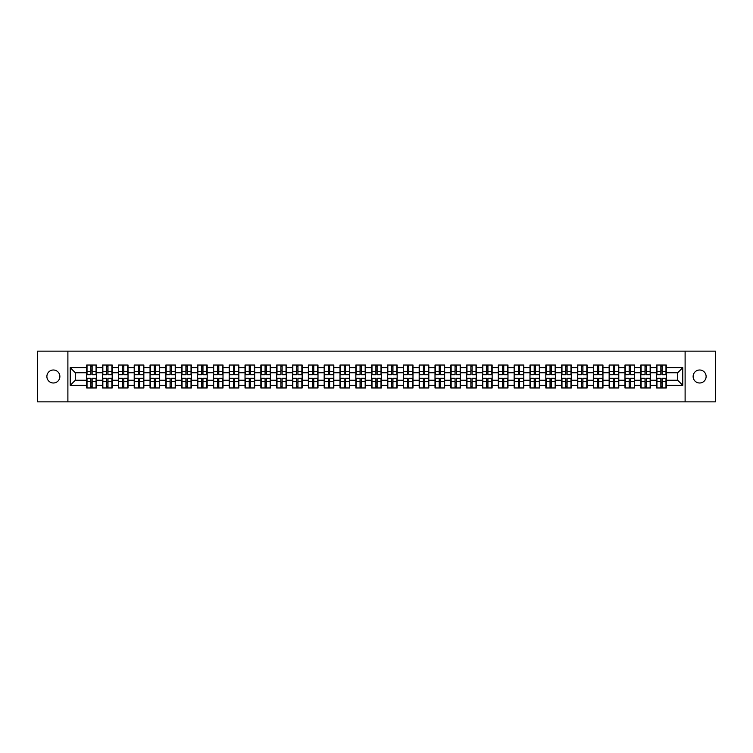 <?xml version="1.0" encoding="UTF-8"?>
<svg xmlns="http://www.w3.org/2000/svg" width="753" height="753" viewBox="0 0 753 753"><rect width="100%" height="100%" fill="white"/><g stroke="black" fill="none" stroke-linecap="round" stroke-linejoin="round"><path stroke-width="1.13" d="M699.622 382.995A6.495 6.495 0 0 1 693.127 376.5A6.495 6.495 0 0 1 699.622 370.005A6.495 6.495 0 0 1 706.116 376.5A6.495 6.495 0 0 1 699.622 382.995M53.378 382.995A6.495 6.495 0 0 1 46.884 376.5A6.495 6.495 0 0 1 53.378 370.005A6.495 6.495 0 0 1 59.873 376.5A6.495 6.495 0 0 1 53.378 382.995M685.108 401.867L715.35 401.867L715.35 351.133L685.108 351.133L685.108 401.867L67.892 401.867L67.892 351.133L37.65 351.133L37.65 401.867L67.892 401.867M685.108 351.133L67.892 351.133M677.7 380.256L677.7 372.744L666.283 372.744L666.283 380.256L677.7 380.256L682.773 385.329L682.773 367.671L666.283 367.671L666.283 365.036L656.644 365.036L656.644 372.744L650.451 372.744L650.451 380.256L656.644 380.256L656.644 372.744M682.773 385.329L666.283 385.329L666.283 387.964L656.644 387.964L656.644 385.329L650.451 385.329L650.451 387.964L640.812 387.964L640.812 385.329L634.619 385.329L634.619 387.964L624.981 387.964L624.981 385.329L618.787 385.329L618.787 387.964L609.149 387.964L609.149 385.329L602.955 385.329L602.955 387.964L593.317 387.964L593.317 385.329L587.124 385.329L587.124 387.964L577.485 387.964L577.485 385.329L571.292 385.329L571.292 387.964L561.653 387.964L561.653 385.329L555.46 385.329L555.46 387.964L545.821 387.964L545.821 385.329L539.637 385.329L539.637 387.964L529.99 387.964L529.99 385.329L523.806 385.329L523.806 387.964L514.158 387.964L514.158 385.329L507.974 385.329L507.974 387.964L498.326 387.964L498.326 385.329L492.142 385.329L492.142 387.964L482.494 387.964L482.494 385.329L476.31 385.329L476.31 387.964L466.672 387.964L466.672 385.329L460.478 385.329L460.478 387.964L450.84 387.964L450.84 385.329L444.647 385.329L444.647 387.964L435.008 387.964L435.008 385.329L428.815 385.329L428.815 387.964L419.176 387.964L419.176 385.329L412.983 385.329L412.983 387.964L403.344 387.964L403.344 385.329L397.151 385.329L397.151 387.964L387.513 387.964L387.513 385.329L381.319 385.329L381.319 387.964L371.681 387.964L371.681 385.329L365.487 385.329L365.487 387.964L355.849 387.964L355.849 385.329L349.656 385.329L349.656 387.964L340.017 387.964L340.017 385.329L333.824 385.329L333.824 387.964L324.185 387.964L324.185 385.329L317.992 385.329L317.992 387.964L308.354 387.964L308.354 385.329L302.16 385.329L302.16 387.964L292.522 387.964L292.522 385.329L286.328 385.329L286.328 387.964L276.69 387.964L276.69 385.329L270.506 385.329L270.506 387.964L260.858 387.964L260.858 385.329L254.674 385.329L254.674 387.964L245.026 387.964L245.026 385.329L238.842 385.329L238.842 387.964L229.194 387.964L229.194 385.329L223.01 385.329L223.01 387.964L213.363 387.964L213.363 385.329L207.179 385.329L207.179 387.964L197.54 387.964L197.54 385.329L191.347 385.329L191.347 387.964L181.708 387.964L181.708 385.329L175.515 385.329L175.515 387.964L165.876 387.964L165.876 385.329L159.683 385.329L159.683 387.964L150.045 387.964L150.045 385.329L143.851 385.329L143.851 387.964L134.213 387.964L134.213 385.329L128.019 385.329L128.019 387.964L118.381 387.964L118.381 385.329L112.188 385.329L112.188 387.964L102.549 387.964L102.549 385.329L96.356 385.329L96.356 387.964L86.717 387.964L86.717 385.329L70.227 385.329L70.227 367.671L86.717 367.671L86.717 372.744L75.3 372.744L75.3 380.256L86.717 380.256L86.717 372.744M656.644 367.671L650.451 367.671L650.451 365.036L640.812 365.036L640.812 367.671L634.619 367.671L634.619 365.036L624.981 365.036L624.981 367.671L618.787 367.671L618.787 365.036L609.149 365.036L609.149 367.671L602.955 367.671L602.955 365.036L593.317 365.036L593.317 367.671L587.124 367.671L587.124 365.036L577.485 365.036L577.485 367.671L571.292 367.671L571.292 365.036L561.653 365.036L561.653 367.671L555.46 367.671L555.46 365.036L545.821 365.036L545.821 367.671L539.637 367.671L539.637 365.036L529.99 365.036L529.99 367.671L523.806 367.671L523.806 365.036L514.158 365.036L514.158 367.671L507.974 367.671L507.974 365.036L498.326 365.036L498.326 367.671L492.142 367.671L492.142 365.036L482.494 365.036L482.494 367.671L476.31 367.671L476.31 365.036L466.672 365.036L466.672 367.671L460.478 367.671L460.478 365.036L450.84 365.036L450.84 367.671L444.647 367.671L444.647 365.036L435.008 365.036L435.008 367.671L428.815 367.671L428.815 365.036L419.176 365.036L419.176 367.671L412.983 367.671L412.983 365.036L403.344 365.036L403.344 367.671L397.151 367.671L397.151 365.036L387.513 365.036L387.513 367.671L381.319 367.671L381.319 365.036L371.681 365.036L371.681 367.671L365.487 367.671L365.487 365.036L355.849 365.036L355.849 367.671L349.656 367.671L349.656 365.036L340.017 365.036L340.017 367.671L333.824 367.671L333.824 365.036L324.185 365.036L324.185 367.671L317.992 367.671L317.992 365.036L308.354 365.036L308.354 367.671L302.16 367.671L302.16 365.036L292.522 365.036L292.522 367.671L286.328 367.671L286.328 365.036L276.69 365.036L276.69 367.671L270.506 367.671L270.506 365.036L260.858 365.036L260.858 367.671L254.674 367.671L254.674 365.036L245.026 365.036L245.026 367.671L238.842 367.671L238.842 365.036L229.194 365.036L229.194 367.671L223.01 367.671L223.01 365.036L213.363 365.036L213.363 367.671L207.179 367.671L207.179 365.036L197.54 365.036L197.54 367.671L191.347 367.671L191.347 365.036L181.708 365.036L181.708 367.671L175.515 367.671L175.515 365.036L165.876 365.036L165.876 367.671L159.683 367.671L159.683 365.036L150.045 365.036L150.045 367.671L143.851 367.671L143.851 365.036L134.213 365.036L134.213 367.671L128.019 367.671L128.019 365.036L118.381 365.036L118.381 367.671L112.188 367.671L112.188 365.036L102.549 365.036L102.549 367.671L96.356 367.671L96.356 365.036L86.717 365.036L86.717 367.671M656.644 380.256L656.644 385.329M650.451 380.256L650.451 385.329M650.451 367.671L650.451 372.744M634.619 380.256L640.812 380.256L640.812 372.744L634.619 372.744L634.619 385.329M640.812 380.256L640.812 385.329M640.812 367.671L640.812 372.744M634.619 367.671L634.619 372.744M618.787 380.256L624.981 380.256L624.981 372.744L618.787 372.744L618.787 385.329M624.981 380.256L624.981 385.329M624.981 367.671L624.981 372.744M618.787 367.671L618.787 372.744M602.955 380.256L609.149 380.256L609.149 372.744L602.955 372.744L602.955 385.329M609.149 380.256L609.149 385.329M609.149 367.671L609.149 372.744M602.955 367.671L602.955 372.744M587.124 380.256L593.317 380.256L593.317 372.744L587.124 372.744L587.124 385.329M593.317 380.256L593.317 385.329M593.317 367.671L593.317 372.744M587.124 367.671L587.124 372.744M571.292 380.256L577.485 380.256L577.485 372.744L571.292 372.744L571.292 385.329M577.485 380.256L577.485 385.329M577.485 367.671L577.485 372.744M571.292 367.671L571.292 372.744M555.46 380.256L561.653 380.256L561.653 372.744L555.46 372.744L555.46 385.329M561.653 380.256L561.653 385.329M561.653 367.671L561.653 372.744M555.46 367.671L555.46 372.744M539.637 380.256L545.821 380.256L545.821 372.744L539.637 372.744L539.637 385.329M545.821 380.256L545.821 385.329M545.821 367.671L545.821 372.744M539.637 367.671L539.637 372.744M523.806 380.256L529.99 380.256L529.99 372.744L523.806 372.744L523.806 385.329M529.99 380.256L529.99 385.329M529.99 367.671L529.99 372.744M523.806 367.671L523.806 372.744M507.974 380.256L514.158 380.256L514.158 372.744L507.974 372.744L507.974 385.329M514.158 380.256L514.158 385.329M514.158 367.671L514.158 372.744M507.974 367.671L507.974 372.744M492.142 380.256L498.326 380.256L498.326 372.744L492.142 372.744L492.142 385.329M498.326 380.256L498.326 385.329M498.326 367.671L498.326 372.744M492.142 367.671L492.142 372.744M476.31 380.256L482.494 380.256L482.494 372.744L476.31 372.744L476.31 385.329M482.494 380.256L482.494 385.329M482.494 367.671L482.494 372.744M476.31 367.671L476.31 372.744M460.478 380.256L466.672 380.256L466.672 372.744L460.478 372.744L460.478 385.329M466.672 380.256L466.672 385.329M466.672 367.671L466.672 372.744M460.478 367.671L460.478 372.744M444.647 380.256L450.84 380.256L450.84 372.744L444.647 372.744L444.647 385.329M450.84 380.256L450.84 385.329M450.84 367.671L450.84 372.744M444.647 367.671L444.647 372.744M428.815 380.256L435.008 380.256L435.008 372.744L428.815 372.744L428.815 385.329M435.008 380.256L435.008 385.329M435.008 367.671L435.008 372.744M428.815 367.671L428.815 372.744M412.983 380.256L419.176 380.256L419.176 372.744L412.983 372.744L412.983 385.329M419.176 380.256L419.176 385.329M419.176 367.671L419.176 372.744M412.983 367.671L412.983 372.744M397.151 380.256L403.344 380.256L403.344 372.744L397.151 372.744L397.151 385.329M403.344 380.256L403.344 385.329M403.344 367.671L403.344 372.744M397.151 367.671L397.151 372.744M381.319 380.256L387.513 380.256L387.513 372.744L381.319 372.744L381.319 385.329M387.513 380.256L387.513 385.329M387.513 367.671L387.513 372.744M381.319 367.671L381.319 372.744M365.487 380.256L371.681 380.256L371.681 372.744L365.487 372.744L365.487 385.329M371.681 380.256L371.681 385.329M371.681 367.671L371.681 372.744M365.487 367.671L365.487 372.744M349.656 380.256L355.849 380.256L355.849 372.744L349.656 372.744L349.656 385.329M355.849 380.256L355.849 385.329M355.849 367.671L355.849 372.744M349.656 367.671L349.656 372.744M333.824 380.256L340.017 380.256L340.017 372.744L333.824 372.744L333.824 385.329M340.017 380.256L340.017 385.329M340.017 367.671L340.017 372.744M333.824 367.671L333.824 372.744M317.992 380.256L324.185 380.256L324.185 372.744L317.992 372.744L317.992 385.329M324.185 380.256L324.185 385.329M324.185 367.671L324.185 372.744M317.992 367.671L317.992 372.744M302.16 380.256L308.354 380.256L308.354 372.744L302.16 372.744L302.16 385.329M308.354 380.256L308.354 385.329M308.354 367.671L308.354 372.744M302.16 367.671L302.16 372.744M286.328 380.256L292.522 380.256L292.522 372.744L286.328 372.744L286.328 385.329M292.522 380.256L292.522 385.329M292.522 367.671L292.522 372.744M286.328 367.671L286.328 372.744M270.506 380.256L276.69 380.256L276.69 372.744L270.506 372.744L270.506 385.329M276.69 380.256L276.69 385.329M276.69 367.671L276.69 372.744M270.506 367.671L270.506 372.744M254.674 380.256L260.858 380.256L260.858 372.744L254.674 372.744L254.674 385.329M260.858 380.256L260.858 385.329M260.858 367.671L260.858 372.744M254.674 367.671L254.674 372.744M238.842 380.256L245.026 380.256L245.026 372.744L238.842 372.744L238.842 385.329M245.026 380.256L245.026 385.329M245.026 367.671L245.026 372.744M238.842 367.671L238.842 372.744M223.01 380.256L229.194 380.256L229.194 372.744L223.01 372.744L223.01 385.329M229.194 380.256L229.194 385.329M229.194 367.671L229.194 372.744M223.01 367.671L223.01 372.744M207.179 380.256L213.363 380.256L213.363 372.744L207.179 372.744L207.179 385.329M213.363 380.256L213.363 385.329M213.363 367.671L213.363 372.744M207.179 367.671L207.179 372.744M191.347 380.256L197.54 380.256L197.54 372.744L191.347 372.744L191.347 385.329M197.54 380.256L197.54 385.329M197.54 367.671L197.54 372.744M191.347 367.671L191.347 372.744M175.515 380.256L181.708 380.256L181.708 372.744L175.515 372.744L175.515 385.329M181.708 380.256L181.708 385.329M181.708 367.671L181.708 372.744M175.515 367.671L175.515 372.744M159.683 380.256L165.876 380.256L165.876 372.744L159.683 372.744L159.683 385.329M165.876 380.256L165.876 385.329M165.876 367.671L165.876 372.744M159.683 367.671L159.683 372.744M143.851 380.256L150.045 380.256L150.045 372.744L143.851 372.744L143.851 385.329M150.045 380.256L150.045 385.329M150.045 367.671L150.045 372.744M143.851 367.671L143.851 372.744M128.019 380.256L134.213 380.256L134.213 372.744L128.019 372.744L128.019 385.329M134.213 380.256L134.213 385.329M134.213 367.671L134.213 372.744M128.019 367.671L128.019 372.744M112.188 380.256L118.381 380.256L118.381 372.744L112.188 372.744L112.188 385.329M118.381 380.256L118.381 385.329M118.381 367.671L118.381 372.744M112.188 367.671L112.188 372.744M96.356 380.256L102.549 380.256L102.549 372.744L96.356 372.744L96.356 385.329M102.549 380.256L102.549 385.329M102.549 367.671L102.549 372.744M96.356 367.671L96.356 372.744M86.717 380.256L86.717 385.329M75.3 380.256L70.227 385.329M70.227 367.671L75.3 372.744M666.283 380.256L666.283 385.329M666.283 367.671L666.283 372.744M682.773 367.671L677.7 372.744M96.055 365.036L96.055 374.778L92.148 374.778L92.148 365.036M90.925 365.036L90.925 374.778L87.019 374.778L87.019 365.036M90.925 366.353L92.148 366.353M92.148 370.109L90.925 370.109M87.019 387.964L87.019 378.222L90.925 378.222L90.925 387.964M92.148 387.964L92.148 378.222L96.055 378.222L96.055 387.964M92.148 386.647L90.925 386.647M90.925 382.891L92.148 382.891M111.886 365.036L111.886 374.778L107.98 374.778L107.98 365.036M106.757 365.036L106.757 374.778L102.85 374.778L102.85 365.036M106.757 366.353L107.98 366.353M107.98 370.109L106.757 370.109M127.718 365.036L127.718 374.778L123.812 374.778L123.812 365.036M122.588 365.036L122.588 374.778L118.682 374.778L118.682 365.036M122.588 366.353L123.812 366.353M123.812 370.109L122.588 370.109M143.55 365.036L143.55 374.778L139.644 374.778L139.644 365.036M138.42 365.036L138.42 374.778L134.514 374.778L134.514 365.036M138.42 366.353L139.644 366.353M139.644 370.109L138.42 370.109M159.382 365.036L159.382 374.778L155.476 374.778L155.476 365.036M154.252 365.036L154.252 374.778L150.346 374.778L150.346 365.036M154.252 366.353L155.476 366.353M155.476 370.109L154.252 370.109M175.214 365.036L175.214 374.778L171.298 374.778L171.298 365.036M170.084 365.036L170.084 374.778L166.178 374.778L166.178 365.036M170.084 366.353L171.298 366.353M171.298 370.109L170.084 370.109M102.85 387.964L102.85 378.222L106.757 378.222L106.757 387.964M107.98 387.964L107.98 378.222L111.886 378.222L111.886 387.964M107.98 386.647L106.757 386.647M106.757 382.891L107.98 382.891M118.682 387.964L118.682 378.222L122.588 378.222L122.588 387.964M123.812 387.964L123.812 378.222L127.718 378.222L127.718 387.964M123.812 386.647L122.588 386.647M122.588 382.891L123.812 382.891M134.514 387.964L134.514 378.222L138.42 378.222L138.42 387.964M139.644 387.964L139.644 378.222L143.55 378.222L143.55 387.964M139.644 386.647L138.42 386.647M138.42 382.891L139.644 382.891M150.346 387.964L150.346 378.222L154.252 378.222L154.252 387.964M155.476 387.964L155.476 378.222L159.382 378.222L159.382 387.964M155.476 386.647L154.252 386.647M154.252 382.891L155.476 382.891M166.178 387.964L166.178 378.222L170.084 378.222L170.084 387.964M171.298 387.964L171.298 378.222L175.214 378.222L175.214 387.964M171.298 386.647L170.084 386.647M170.084 382.891L171.298 382.891M191.036 365.036L191.036 374.778L187.13 374.778L187.13 365.036M185.916 365.036L185.916 374.778L182.01 374.778L182.01 365.036M185.916 366.353L187.13 366.353M187.13 370.109L185.916 370.109M182.01 387.964L182.01 378.222L185.916 378.222L185.916 387.964M187.13 387.964L187.13 378.222L191.036 378.222L191.036 387.964M187.13 386.647L185.916 386.647M185.916 382.891L187.13 382.891M206.868 365.036L206.868 374.778L202.962 374.778L202.962 365.036M201.748 365.036L201.748 374.778L197.841 374.778L197.841 365.036M201.748 366.353L202.962 366.353M202.962 370.109L201.748 370.109M197.841 387.964L197.841 378.222L201.748 378.222L201.748 387.964M202.962 387.964L202.962 378.222L206.868 378.222L206.868 387.964M202.962 386.647L201.748 386.647M201.748 382.891L202.962 382.891M222.7 365.036L222.7 374.778L218.794 374.778L218.794 365.036M217.579 365.036L217.579 374.778L213.673 374.778L213.673 365.036M217.579 366.353L218.794 366.353M218.794 370.109L217.579 370.109M213.673 387.964L213.673 378.222L217.579 378.222L217.579 387.964M218.794 387.964L218.794 378.222L222.7 378.222L222.7 387.964M218.794 386.647L217.579 386.647M217.579 382.891L218.794 382.891M238.532 365.036L238.532 374.778L234.625 374.778L234.625 365.036M233.411 365.036L233.411 374.778L229.505 374.778L229.505 365.036M233.411 366.353L234.625 366.353M234.625 370.109L233.411 370.109M229.505 387.964L229.505 378.222L233.411 378.222L233.411 387.964M234.625 387.964L234.625 378.222L238.532 378.222L238.532 387.964M234.625 386.647L233.411 386.647M233.411 382.891L234.625 382.891M254.363 365.036L254.363 374.778L250.457 374.778L250.457 365.036M249.243 365.036L249.243 374.778L245.337 374.778L245.337 365.036M249.243 366.353L250.457 366.353M250.457 370.109L249.243 370.109M245.337 387.964L245.337 378.222L249.243 378.222L249.243 387.964M250.457 387.964L250.457 378.222L254.363 378.222L254.363 387.964M250.457 386.647L249.243 386.647M249.243 382.891L250.457 382.891M270.195 365.036L270.195 374.778L266.289 374.778L266.289 365.036M265.075 365.036L265.075 374.778L261.169 374.778L261.169 365.036M265.075 366.353L266.289 366.353M266.289 370.109L265.075 370.109M261.169 387.964L261.169 378.222L265.075 378.222L265.075 387.964M266.289 387.964L266.289 378.222L270.195 378.222L270.195 387.964M266.289 386.647L265.075 386.647M265.075 382.891L266.289 382.891M286.027 365.036L286.027 374.778L282.121 374.778L282.121 365.036M280.907 365.036L280.907 374.778L277 374.778L277 365.036M280.907 366.353L282.121 366.353M282.121 370.109L280.907 370.109M277 387.964L277 378.222L280.907 378.222L280.907 387.964M282.121 387.964L282.121 378.222L286.027 378.222L286.027 387.964M282.121 386.647L280.907 386.647M280.907 382.891L282.121 382.891M301.859 365.036L301.859 374.778L297.953 374.778L297.953 365.036M296.738 365.036L296.738 374.778L292.832 374.778L292.832 365.036M296.738 366.353L297.953 366.353M297.953 370.109L296.738 370.109M292.832 387.964L292.832 378.222L296.738 378.222L296.738 387.964M297.953 387.964L297.953 378.222L301.859 378.222L301.859 387.964M297.953 386.647L296.738 386.647M296.738 382.891L297.953 382.891M317.691 365.036L317.691 374.778L313.785 374.778L313.785 365.036M312.57 365.036L312.57 374.778L308.655 374.778L308.655 365.036M312.57 366.353L313.785 366.353M313.785 370.109L312.57 370.109M308.655 387.964L308.655 378.222L312.57 378.222L312.57 387.964M313.785 387.964L313.785 378.222L317.691 378.222L317.691 387.964M313.785 386.647L312.57 386.647M312.57 382.891L313.785 382.891M333.523 365.036L333.523 374.778L329.616 374.778L329.616 365.036M328.393 365.036L328.393 374.778L324.487 374.778L324.487 365.036M328.393 366.353L329.616 366.353M329.616 370.109L328.393 370.109M324.487 387.964L324.487 378.222L328.393 378.222L328.393 387.964M329.616 387.964L329.616 378.222L333.523 378.222L333.523 387.964M329.616 386.647L328.393 386.647M328.393 382.891L329.616 382.891M349.354 365.036L349.354 374.778L345.448 374.778L345.448 365.036M344.225 365.036L344.225 374.778L340.318 374.778L340.318 365.036M344.225 366.353L345.448 366.353M345.448 370.109L344.225 370.109M340.318 387.964L340.318 378.222L344.225 378.222L344.225 387.964M345.448 387.964L345.448 378.222L349.354 378.222L349.354 387.964M345.448 386.647L344.225 386.647M344.225 382.891L345.448 382.891M365.186 365.036L365.186 374.778L361.28 374.778L361.28 365.036M360.056 365.036L360.056 374.778L356.15 374.778L356.15 365.036M360.056 366.353L361.28 366.353M361.28 370.109L360.056 370.109M356.15 387.964L356.15 378.222L360.056 378.222L360.056 387.964M361.28 387.964L361.28 378.222L365.186 378.222L365.186 387.964M361.28 386.647L360.056 386.647M360.056 382.891L361.28 382.891M381.018 365.036L381.018 374.778L377.112 374.778L377.112 365.036M375.888 365.036L375.888 374.778L371.982 374.778L371.982 365.036M375.888 366.353L377.112 366.353M377.112 370.109L375.888 370.109M371.982 387.964L371.982 378.222L375.888 378.222L375.888 387.964M377.112 387.964L377.112 378.222L381.018 378.222L381.018 387.964M377.112 386.647L375.888 386.647M375.888 382.891L377.112 382.891M396.85 365.036L396.85 374.778L392.944 374.778L392.944 365.036M391.72 365.036L391.72 374.778L387.814 374.778L387.814 365.036M391.72 366.353L392.944 366.353M392.944 370.109L391.72 370.109M387.814 387.964L387.814 378.222L391.72 378.222L391.72 387.964M392.944 387.964L392.944 378.222L396.85 378.222L396.85 387.964M392.944 386.647L391.72 386.647M391.72 382.891L392.944 382.891M412.682 365.036L412.682 374.778L408.775 374.778L408.775 365.036M407.552 365.036L407.552 374.778L403.646 374.778L403.646 365.036M407.552 366.353L408.775 366.353M408.775 370.109L407.552 370.109M403.646 387.964L403.646 378.222L407.552 378.222L407.552 387.964M408.775 387.964L408.775 378.222L412.682 378.222L412.682 387.964M408.775 386.647L407.552 386.647M407.552 382.891L408.775 382.891M428.513 365.036L428.513 374.778L424.607 374.778L424.607 365.036M423.384 365.036L423.384 374.778L419.477 374.778L419.477 365.036M423.384 366.353L424.607 366.353M424.607 370.109L423.384 370.109M419.477 387.964L419.477 378.222L423.384 378.222L423.384 387.964M424.607 387.964L424.607 378.222L428.513 378.222L428.513 387.964M424.607 386.647L423.384 386.647M423.384 382.891L424.607 382.891M444.345 365.036L444.345 374.778L440.43 374.778L440.43 365.036M439.215 365.036L439.215 374.778L435.309 374.778L435.309 365.036M439.215 366.353L440.43 366.353M440.43 370.109L439.215 370.109M435.309 387.964L435.309 378.222L439.215 378.222L439.215 387.964M440.43 387.964L440.43 378.222L444.345 378.222L444.345 387.964M440.43 386.647L439.215 386.647M439.215 382.891L440.43 382.891M460.168 365.036L460.168 374.778L456.262 374.778L456.262 365.036M455.047 365.036L455.047 374.778L451.141 374.778L451.141 365.036M455.047 366.353L456.262 366.353M456.262 370.109L455.047 370.109M451.141 387.964L451.141 378.222L455.047 378.222L455.047 387.964M456.262 387.964L456.262 378.222L460.168 378.222L460.168 387.964M456.262 386.647L455.047 386.647M455.047 382.891L456.262 382.891M476 365.036L476 374.778L472.093 374.778L472.093 365.036M470.879 365.036L470.879 374.778L466.973 374.778L466.973 365.036M470.879 366.353L472.093 366.353M472.093 370.109L470.879 370.109M466.973 387.964L466.973 378.222L470.879 378.222L470.879 387.964M472.093 387.964L472.093 378.222L476 378.222L476 387.964M472.093 386.647L470.879 386.647M470.879 382.891L472.093 382.891M491.831 365.036L491.831 374.778L487.925 374.778L487.925 365.036M486.711 365.036L486.711 374.778L482.805 374.778L482.805 365.036M486.711 366.353L487.925 366.353M487.925 370.109L486.711 370.109M482.805 387.964L482.805 378.222L486.711 378.222L486.711 387.964M487.925 387.964L487.925 378.222L491.831 378.222L491.831 387.964M487.925 386.647L486.711 386.647M486.711 382.891L487.925 382.891M507.663 365.036L507.663 374.778L503.757 374.778L503.757 365.036M502.543 365.036L502.543 374.778L498.637 374.778L498.637 365.036M502.543 366.353L503.757 366.353M503.757 370.109L502.543 370.109M498.637 387.964L498.637 378.222L502.543 378.222L502.543 387.964M503.757 387.964L503.757 378.222L507.663 378.222L507.663 387.964M503.757 386.647L502.543 386.647M502.543 382.891L503.757 382.891M523.495 365.036L523.495 374.778L519.589 374.778L519.589 365.036M518.375 365.036L518.375 374.778L514.468 374.778L514.468 365.036M518.375 366.353L519.589 366.353M519.589 370.109L518.375 370.109M514.468 387.964L514.468 378.222L518.375 378.222L518.375 387.964M519.589 387.964L519.589 378.222L523.495 378.222L523.495 387.964M519.589 386.647L518.375 386.647M518.375 382.891L519.589 382.891M539.327 365.036L539.327 374.778L535.421 374.778L535.421 365.036M534.206 365.036L534.206 374.778L530.3 374.778L530.3 365.036M534.206 366.353L535.421 366.353M535.421 370.109L534.206 370.109M530.3 387.964L530.3 378.222L534.206 378.222L534.206 387.964M535.421 387.964L535.421 378.222L539.327 378.222L539.327 387.964M535.421 386.647L534.206 386.647M534.206 382.891L535.421 382.891M555.159 365.036L555.159 374.778L551.252 374.778L551.252 365.036M550.038 365.036L550.038 374.778L546.132 374.778L546.132 365.036M550.038 366.353L551.252 366.353M551.252 370.109L550.038 370.109M546.132 387.964L546.132 378.222L550.038 378.222L550.038 387.964M551.252 387.964L551.252 378.222L555.159 378.222L555.159 387.964M551.252 386.647L550.038 386.647M550.038 382.891L551.252 382.891M570.99 365.036L570.99 374.778L567.084 374.778L567.084 365.036M565.87 365.036L565.87 374.778L561.964 374.778L561.964 365.036M565.87 366.353L567.084 366.353M567.084 370.109L565.87 370.109M561.964 387.964L561.964 378.222L565.87 378.222L565.87 387.964M567.084 387.964L567.084 378.222L570.99 378.222L570.99 387.964M567.084 386.647L565.87 386.647M565.87 382.891L567.084 382.891M586.822 365.036L586.822 374.778L582.916 374.778L582.916 365.036M581.702 365.036L581.702 374.778L577.786 374.778L577.786 365.036M581.702 366.353L582.916 366.353M582.916 370.109L581.702 370.109M577.786 387.964L577.786 378.222L581.702 378.222L581.702 387.964M582.916 387.964L582.916 378.222L586.822 378.222L586.822 387.964M582.916 386.647L581.702 386.647M581.702 382.891L582.916 382.891M602.654 365.036L602.654 374.778L598.748 374.778L598.748 365.036M597.524 365.036L597.524 374.778L593.618 374.778L593.618 365.036M597.524 366.353L598.748 366.353M598.748 370.109L597.524 370.109M593.618 387.964L593.618 378.222L597.524 378.222L597.524 387.964M598.748 387.964L598.748 378.222L602.654 378.222L602.654 387.964M598.748 386.647L597.524 386.647M597.524 382.891L598.748 382.891M618.486 365.036L618.486 374.778L614.58 374.778L614.58 365.036M613.356 365.036L613.356 374.778L609.45 374.778L609.45 365.036M613.356 366.353L614.58 366.353M614.58 370.109L613.356 370.109M609.45 387.964L609.45 378.222L613.356 378.222L613.356 387.964M614.58 387.964L614.58 378.222L618.486 378.222L618.486 387.964M614.58 386.647L613.356 386.647M613.356 382.891L614.58 382.891M634.318 365.036L634.318 374.778L630.412 374.778L630.412 365.036M629.188 365.036L629.188 374.778L625.282 374.778L625.282 365.036M629.188 366.353L630.412 366.353M630.412 370.109L629.188 370.109M625.282 387.964L625.282 378.222L629.188 378.222L629.188 387.964M630.412 387.964L630.412 378.222L634.318 378.222L634.318 387.964M630.412 386.647L629.188 386.647M629.188 382.891L630.412 382.891M650.15 365.036L650.15 374.778L646.243 374.778L646.243 365.036M645.02 365.036L645.02 374.778L641.114 374.778L641.114 365.036M645.02 366.353L646.243 366.353M646.243 370.109L645.02 370.109M641.114 387.964L641.114 378.222L645.02 378.222L645.02 387.964M646.243 387.964L646.243 378.222L650.15 378.222L650.15 387.964M646.243 386.647L645.02 386.647M645.02 382.891L646.243 382.891M665.981 365.036L665.981 374.778L662.075 374.778L662.075 365.036M660.852 365.036L660.852 374.778L656.945 374.778L656.945 365.036M660.852 366.353L662.075 366.353M662.075 370.109L660.852 370.109M656.945 387.964L656.945 378.222L660.852 378.222L660.852 387.964M662.075 387.964L662.075 378.222L665.981 378.222L665.981 387.964M662.075 386.647L660.852 386.647M660.852 382.891L662.075 382.891M90.925 371.643L87.019 371.643M90.925 374.646L87.019 374.646M96.055 371.643L92.148 371.643M96.055 374.646L92.148 374.646M92.148 381.357L96.055 381.357M92.148 378.354L96.055 378.354M87.019 381.357L90.925 381.357M87.019 378.354L90.925 378.354M106.757 371.643L102.85 371.643M106.757 374.646L102.85 374.646M111.886 371.643L107.98 371.643M111.886 374.646L107.98 374.646M122.588 371.643L118.682 371.643M122.588 374.646L118.682 374.646M127.718 371.643L123.812 371.643M127.718 374.646L123.812 374.646M138.42 371.643L134.514 371.643M138.42 374.646L134.514 374.646M143.55 371.643L139.644 371.643M143.55 374.646L139.644 374.646M154.252 371.643L150.346 371.643M154.252 374.646L150.346 374.646M159.382 371.643L155.476 371.643M159.382 374.646L155.476 374.646M170.084 371.643L166.178 371.643M170.084 374.646L166.178 374.646M175.214 371.643L171.298 371.643M175.214 374.646L171.298 374.646M107.98 381.357L111.886 381.357M107.98 378.354L111.886 378.354M102.85 381.357L106.757 381.357M102.85 378.354L106.757 378.354M123.812 381.357L127.718 381.357M123.812 378.354L127.718 378.354M118.682 381.357L122.588 381.357M118.682 378.354L122.588 378.354M139.644 381.357L143.55 381.357M139.644 378.354L143.55 378.354M134.514 381.357L138.42 381.357M134.514 378.354L138.42 378.354M155.476 381.357L159.382 381.357M155.476 378.354L159.382 378.354M150.346 381.357L154.252 381.357M150.346 378.354L154.252 378.354M171.298 381.357L175.214 381.357M171.298 378.354L175.214 378.354M166.178 381.357L170.084 381.357M166.178 378.354L170.084 378.354M185.916 371.643L182.01 371.643M185.916 374.646L182.01 374.646M191.036 371.643L187.13 371.643M191.036 374.646L187.13 374.646M187.13 381.357L191.036 381.357M187.13 378.354L191.036 378.354M182.01 381.357L185.916 381.357M182.01 378.354L185.916 378.354M201.748 371.643L197.841 371.643M201.748 374.646L197.841 374.646M206.868 371.643L202.962 371.643M206.868 374.646L202.962 374.646M202.962 381.357L206.868 381.357M202.962 378.354L206.868 378.354M197.841 381.357L201.748 381.357M197.841 378.354L201.748 378.354M217.579 371.643L213.673 371.643M217.579 374.646L213.673 374.646M222.7 371.643L218.794 371.643M222.7 374.646L218.794 374.646M218.794 381.357L222.7 381.357M218.794 378.354L222.7 378.354M213.673 381.357L217.579 381.357M213.673 378.354L217.579 378.354M233.411 371.643L229.505 371.643M233.411 374.646L229.505 374.646M238.532 371.643L234.625 371.643M238.532 374.646L234.625 374.646M234.625 381.357L238.532 381.357M234.625 378.354L238.532 378.354M229.505 381.357L233.411 381.357M229.505 378.354L233.411 378.354M249.243 371.643L245.337 371.643M249.243 374.646L245.337 374.646M254.363 371.643L250.457 371.643M254.363 374.646L250.457 374.646M250.457 381.357L254.363 381.357M250.457 378.354L254.363 378.354M245.337 381.357L249.243 381.357M245.337 378.354L249.243 378.354M265.075 371.643L261.169 371.643M265.075 374.646L261.169 374.646M270.195 371.643L266.289 371.643M270.195 374.646L266.289 374.646M266.289 381.357L270.195 381.357M266.289 378.354L270.195 378.354M261.169 381.357L265.075 381.357M261.169 378.354L265.075 378.354M280.907 371.643L277 371.643M280.907 374.646L277 374.646M286.027 371.643L282.121 371.643M286.027 374.646L282.121 374.646M282.121 381.357L286.027 381.357M282.121 378.354L286.027 378.354M277 381.357L280.907 381.357M277 378.354L280.907 378.354M296.738 371.643L292.832 371.643M296.738 374.646L292.832 374.646M301.859 371.643L297.953 371.643M301.859 374.646L297.953 374.646M297.953 381.357L301.859 381.357M297.953 378.354L301.859 378.354M292.832 381.357L296.738 381.357M292.832 378.354L296.738 378.354M312.57 371.643L308.655 371.643M312.57 374.646L308.655 374.646M317.691 371.643L313.785 371.643M317.691 374.646L313.785 374.646M313.785 381.357L317.691 381.357M313.785 378.354L317.691 378.354M308.655 381.357L312.57 381.357M308.655 378.354L312.57 378.354M328.393 371.643L324.487 371.643M328.393 374.646L324.487 374.646M333.523 371.643L329.616 371.643M333.523 374.646L329.616 374.646M329.616 381.357L333.523 381.357M329.616 378.354L333.523 378.354M324.487 381.357L328.393 381.357M324.487 378.354L328.393 378.354M344.225 371.643L340.318 371.643M344.225 374.646L340.318 374.646M349.354 371.643L345.448 371.643M349.354 374.646L345.448 374.646M345.448 381.357L349.354 381.357M345.448 378.354L349.354 378.354M340.318 381.357L344.225 381.357M340.318 378.354L344.225 378.354M360.056 371.643L356.15 371.643M360.056 374.646L356.15 374.646M365.186 371.643L361.28 371.643M365.186 374.646L361.28 374.646M361.28 381.357L365.186 381.357M361.28 378.354L365.186 378.354M356.15 381.357L360.056 381.357M356.15 378.354L360.056 378.354M375.888 371.643L371.982 371.643M375.888 374.646L371.982 374.646M381.018 371.643L377.112 371.643M381.018 374.646L377.112 374.646M377.112 381.357L381.018 381.357M377.112 378.354L381.018 378.354M371.982 381.357L375.888 381.357M371.982 378.354L375.888 378.354M391.72 371.643L387.814 371.643M391.72 374.646L387.814 374.646M396.85 371.643L392.944 371.643M396.85 374.646L392.944 374.646M392.944 381.357L396.85 381.357M392.944 378.354L396.85 378.354M387.814 381.357L391.72 381.357M387.814 378.354L391.72 378.354M407.552 371.643L403.646 371.643M407.552 374.646L403.646 374.646M412.682 371.643L408.775 371.643M412.682 374.646L408.775 374.646M408.775 381.357L412.682 381.357M408.775 378.354L412.682 378.354M403.646 381.357L407.552 381.357M403.646 378.354L407.552 378.354M423.384 371.643L419.477 371.643M423.384 374.646L419.477 374.646M428.513 371.643L424.607 371.643M428.513 374.646L424.607 374.646M424.607 381.357L428.513 381.357M424.607 378.354L428.513 378.354M419.477 381.357L423.384 381.357M419.477 378.354L423.384 378.354M439.215 371.643L435.309 371.643M439.215 374.646L435.309 374.646M444.345 371.643L440.43 371.643M444.345 374.646L440.43 374.646M440.43 381.357L444.345 381.357M440.43 378.354L444.345 378.354M435.309 381.357L439.215 381.357M435.309 378.354L439.215 378.354M455.047 371.643L451.141 371.643M455.047 374.646L451.141 374.646M460.168 371.643L456.262 371.643M460.168 374.646L456.262 374.646M456.262 381.357L460.168 381.357M456.262 378.354L460.168 378.354M451.141 381.357L455.047 381.357M451.141 378.354L455.047 378.354M470.879 371.643L466.973 371.643M470.879 374.646L466.973 374.646M476 371.643L472.093 371.643M476 374.646L472.093 374.646M472.093 381.357L476 381.357M472.093 378.354L476 378.354M466.973 381.357L470.879 381.357M466.973 378.354L470.879 378.354M486.711 371.643L482.805 371.643M486.711 374.646L482.805 374.646M491.831 371.643L487.925 371.643M491.831 374.646L487.925 374.646M487.925 381.357L491.831 381.357M487.925 378.354L491.831 378.354M482.805 381.357L486.711 381.357M482.805 378.354L486.711 378.354M502.543 371.643L498.637 371.643M502.543 374.646L498.637 374.646M507.663 371.643L503.757 371.643M507.663 374.646L503.757 374.646M503.757 381.357L507.663 381.357M503.757 378.354L507.663 378.354M498.637 381.357L502.543 381.357M498.637 378.354L502.543 378.354M518.375 371.643L514.468 371.643M518.375 374.646L514.468 374.646M523.495 371.643L519.589 371.643M523.495 374.646L519.589 374.646M519.589 381.357L523.495 381.357M519.589 378.354L523.495 378.354M514.468 381.357L518.375 381.357M514.468 378.354L518.375 378.354M534.206 371.643L530.3 371.643M534.206 374.646L530.3 374.646M539.327 371.643L535.421 371.643M539.327 374.646L535.421 374.646M535.421 381.357L539.327 381.357M535.421 378.354L539.327 378.354M530.3 381.357L534.206 381.357M530.3 378.354L534.206 378.354M550.038 371.643L546.132 371.643M550.038 374.646L546.132 374.646M555.159 371.643L551.252 371.643M555.159 374.646L551.252 374.646M551.252 381.357L555.159 381.357M551.252 378.354L555.159 378.354M546.132 381.357L550.038 381.357M546.132 378.354L550.038 378.354M565.87 371.643L561.964 371.643M565.87 374.646L561.964 374.646M570.99 371.643L567.084 371.643M570.99 374.646L567.084 374.646M567.084 381.357L570.99 381.357M567.084 378.354L570.99 378.354M561.964 381.357L565.87 381.357M561.964 378.354L565.87 378.354M581.702 371.643L577.786 371.643M581.702 374.646L577.786 374.646M586.822 371.643L582.916 371.643M586.822 374.646L582.916 374.646M582.916 381.357L586.822 381.357M582.916 378.354L586.822 378.354M577.786 381.357L581.702 381.357M577.786 378.354L581.702 378.354M597.524 371.643L593.618 371.643M597.524 374.646L593.618 374.646M602.654 371.643L598.748 371.643M602.654 374.646L598.748 374.646M598.748 381.357L602.654 381.357M598.748 378.354L602.654 378.354M593.618 381.357L597.524 381.357M593.618 378.354L597.524 378.354M613.356 371.643L609.45 371.643M613.356 374.646L609.45 374.646M618.486 371.643L614.58 371.643M618.486 374.646L614.58 374.646M614.58 381.357L618.486 381.357M614.58 378.354L618.486 378.354M609.45 381.357L613.356 381.357M609.45 378.354L613.356 378.354M629.188 371.643L625.282 371.643M629.188 374.646L625.282 374.646M634.318 371.643L630.412 371.643M634.318 374.646L630.412 374.646M630.412 381.357L634.318 381.357M630.412 378.354L634.318 378.354M625.282 381.357L629.188 381.357M625.282 378.354L629.188 378.354M645.02 371.643L641.114 371.643M645.02 374.646L641.114 374.646M650.15 371.643L646.243 371.643M650.15 374.646L646.243 374.646M646.243 381.357L650.15 381.357M646.243 378.354L650.15 378.354M641.114 381.357L645.02 381.357M641.114 378.354L645.02 378.354M660.852 371.643L656.945 371.643M660.852 374.646L656.945 374.646M665.981 371.643L662.075 371.643M665.981 374.646L662.075 374.646M662.075 381.357L665.981 381.357M662.075 378.354L665.981 378.354M656.945 381.357L660.852 381.357M656.945 378.354L660.852 378.354"/></g></svg>
